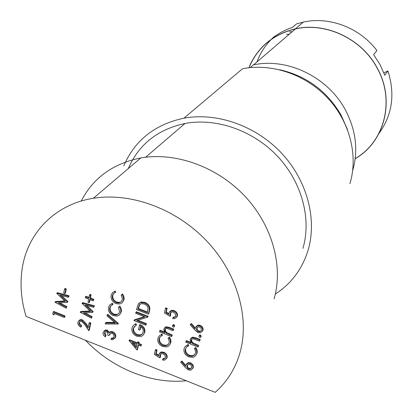 <?xml version="1.0" encoding="UTF-8"?>
<svg xmlns="http://www.w3.org/2000/svg" width="413" height="413" viewBox="0 0 413 413"><rect width="100%" height="100%" fill="white"/><g stroke="black" fill="none" stroke-linecap="round" stroke-linejoin="round"><path stroke-width="0.62" d="M248.956 67.742C257.583 47.325 273.081 34.382 295.46 28.915C325.919 21.93 361.886 38.972 377.183 68.176C395.406 100.581 384.395 142.005 355.201 158.566M249.617 65.879C258.517 46.401 273.788 34.047 295.44 28.812C325.94 21.817 361.958 38.889 377.275 68.13C395.546 100.612 384.472 142.139 355.185 158.695M274.087 36.742L272.921 37.707C278.692 33.272 285.12 29.886 292.197 27.547L296.498 23.913L303.287 22.085C329.424 16.195 359.95 27.821 376.914 50.587L373.62 54.63L380.027 64.547L384.782 75.238L387.915 70.938C395.303 94.2 392.319 115.046 378.964 133.476M256.943 61.945C260.097 53.411 264.872 45.895 271.274 39.4M271.702 38.977L272.957 37.774M250.185 67.608L253.334 64.908C287.226 57.438 327.798 76.932 345.278 109.744C355.98 130.043 358.448 150.322 352.687 170.574M279.632 69.74C306.467 75.858 326.962 90.999 341.117 115.155L347.447 129.486M387.915 70.938L383.909 72.889M292.234 31.682L289.379 31.894M286.488 34.351L289.363 34.14M22.452 267.03C19.741 283.132 20.949 299.59 26.081 316.404L215.163 392.35C227.109 381.855 235.405 368.577 240.041 352.516C249.865 317.643 237.165 273.2 206.706 240.991C176.227 208.818 130.906 192.153 93.338 198.292C55.543 204.208 28.26 232.127 22.452 267.03M85.439 340.245C111.944 368.319 151.091 384.364 186.309 380.76M275.326 294.061C291.284 283.7 302.192 269.111 308.062 250.299C317.323 219.226 307.22 180.62 281.558 153.161C255.869 125.733 216.959 112.099 183.904 118.185C154.865 124.421 134.814 140.322 123.745 165.881M190.166 324.664L191.012 324.174L195.158 328.949L195.328 327.783L197.522 325.728L199.747 325.965C201.983 327.055 202.928 328.671 202.576 330.808L200.45 332.868L198.044 332.641L194.848 330.054L190.166 324.664L191.477 323.555L195.292 327.948M196.041 326.497L197.982 325.103L200.202 325.341C202.442 326.43 203.382 328.046 203.031 330.178L202.339 331.443M165.427 308.423L166.661 308.903L165.763 312.605L168.772 314.422L168.85 313.054L171.106 310.86L173.615 311.159C176.196 312.362 177.301 314.179 176.919 316.611L174.74 318.697L172.717 318.599L172.954 317.628L174.126 317.654L175.757 315.759L175.097 313.462L173.331 312.12L171.71 311.934L170.037 313.71L170.068 316.343L164.348 312.889L165.427 308.423L165.923 307.824L167.151 308.305L166.253 312.001L168.772 313.524M169.691 311.557L171.591 310.256L174.1 310.555C176.681 311.753 177.781 313.57 177.399 316.002L176.619 317.39M172.954 317.628L173.439 317.014L174.611 317.045L175.504 316.585M170.801 312.373L170.554 315.733L170.068 316.343M172.773 325.181L173.377 324.608L173.992 324.675L174.766 325.96L174.389 326.446M159.676 330.854L164.813 332.883L163.744 329.202L165.567 327.38L168.876 328.01L173.326 329.76L173.088 330.725L166.981 328.443L166.005 328.443L164.772 329.791L164.808 331.169L166.424 333.358L171.865 335.666L171.632 336.626L159.444 331.815L160.172 330.235L164.121 331.794M164.482 327.927L166.057 326.76L169.361 327.39L173.811 329.14L173.088 330.725M165.422 328.702L165.298 330.545L166.418 332.341L172.35 335.041L171.632 336.626M159.067 336.048L161.953 334.081L162.459 335.201L160.063 336.962L159.248 338.293L159.062 338.908L159.552 338.278C159.093 341.2 160.383 343.425 163.419 344.948L166.506 345.283L168.556 344.148M160.125 336.9L159.552 338.278M159.062 338.908C158.602 341.83 159.893 344.055 162.934 345.583L166.021 345.918L168.256 344.571L169.005 343.131L169.242 341.52L168.912 339.837L168.055 338.232L169.449 337.044L170.569 339.001L170.977 341.071L170.796 342.656L169.624 344.974M155.355 350.121L156.558 350.601L155.696 354.168L158.649 355.965L158.721 354.643L160.822 352.568L163.378 352.872C165.907 354.07 166.986 355.841 166.625 358.19L164.596 360.157L162.521 360.053L162.753 359.114L163.956 359.145L165.489 357.348L164.833 355.113L163.099 353.802L161.437 353.611L159.883 355.294L159.924 357.839L154.317 354.421L155.355 350.121L155.846 349.486L157.054 349.966L156.186 353.528L158.649 355.03M159.495 353.244L161.313 351.933L163.863 352.237C166.387 353.43 167.471 355.195 167.11 357.544L166.382 358.845M162.753 359.114L163.238 358.474L164.436 358.505L165.288 358.056M160.595 354.034L160.409 357.193L159.924 357.839M138.727 303.509L141.21 301.96L145.133 302.45C148.902 304.159 150.404 306.756 149.63 310.251L148.845 313.596L148.339 314.2L136.496 309.554L138.21 304.102L140.694 302.548L144.622 303.044C148.396 304.753 149.893 307.355 149.124 310.85L148.339 314.2M112.63 292.626L115.129 291.031L115.645 292.161L113.25 293.922L112.372 295.6L112.837 295.331C112.434 298.31 113.74 300.55 116.76 302.058L119.625 302.393L121.505 301.475M113.632 293.54L112.837 295.331M112.295 295.915C111.892 298.893 113.198 301.139 116.223 302.646L119.089 302.982L121.407 301.604L122.165 300.081L122.372 298.429L121.143 295.104L122.568 293.942L123.704 295.909L124.148 298.423L123.993 299.621L122.532 302.352M109.956 304.835L112.475 303.219L112.992 304.34L110.607 306.09L109.739 307.747L110.199 307.468C109.801 310.416 111.107 312.641 114.107 314.143L116.993 314.479L118.846 313.56M110.958 305.739L110.199 307.468M109.657 308.057C109.259 311.01 110.565 313.235 113.57 314.742L116.461 315.078L118.732 313.715L119.558 311.887L118.454 307.287L119.873 306.126L121.148 308.496L121.443 310.571L121.293 311.758L119.868 314.432M105.454 322.981L115.366 323.08L106.982 315.914L107.204 314.892L117.85 323.993L105.232 323.998L105.996 322.377L114.644 322.465M107.204 314.892L107.747 314.298L118.381 323.384L117.819 324.128M104.995 331.835L104.773 332.46L106.069 335.351L105.325 336.9L103.632 335.32L102.992 333.616L103.049 332.61L104.99 330.581L106.709 330.741L107.251 330.132L109.352 332.305L110.72 331.531L112.78 331.747C115.067 332.945 116.043 334.649 115.707 336.863L114.768 338.515M103.968 331.066L105.532 329.972L107.251 330.132M106.709 330.741L108.815 332.914L110.178 332.14L112.243 332.362C114.535 333.559 115.511 335.263 115.175 337.478L113.079 339.682L110.999 339.605L111.205 338.67L111.737 338.051L113.72 337.736M110.075 333.549L108.986 335.593L107.798 335.124L107.778 333.25L107.019 331.995L105.573 331.587L104.773 332.46M85.419 296.802L88.831 298.15L89.487 294.985L90.53 295.393L89.874 298.558L93.292 299.905L93.09 300.865L89.673 299.518L89.017 302.672L87.979 302.264L88.635 299.11L85.223 297.768L85.987 296.229L88.986 297.406M89.487 294.985L90.049 294.407L91.092 294.815L90.432 297.98L93.849 299.322L93.09 300.865M90.08 299.678L89.58 302.089L89.017 302.672M85.001 312.853L92.14 316.652L91.381 318.201L80.184 312.243L80.778 311.521L90.003 310.958M80.21 312.109L90.55 311.479L81.996 303.359L82.595 302.636L94.422 305.78L93.668 307.329L85.14 305.062L92.646 312.182L93.204 311.593L92.6 312.398L83.498 312.946L91.583 317.246L92.14 316.652M86.782 305.496L93.204 311.593M79.776 321.52L79.497 322.708L79.792 323.88L81.686 325.614L80.933 327.153C78.656 326.053 77.618 324.411 77.825 322.223L79.807 320.183L81.872 320.411L82.435 319.812L86.1 323.57L88.284 326.91M78.785 320.622L80.37 319.59L82.435 319.812M81.872 320.411L85.543 324.169L88.052 328.01L89.074 323.131L89.631 322.532L90.808 323.002L89.311 330.111L88.759 330.715L84.866 324.773L81.769 321.391L80.468 321.242L79.554 322.14M65.089 288.444L66.266 288.909L65.46 293.018L64.877 293.591L63.7 293.127L64.505 289.012L65.089 288.444M59.777 302.843L66.885 306.627L66.116 308.165L55.001 302.249L55.616 301.536L64.696 300.943M55.027 302.115L65.233 301.449L56.71 293.364L57.33 292.657L69.038 295.754L68.847 296.715L68.264 297.293L59.833 295.058L67.304 302.146L67.846 301.784L67.262 302.362L58.285 302.935L66.302 307.21L66.885 306.627M61.48 295.491L67.887 301.567M53.793 315.011L52.75 313.937L53.127 312.001L53.716 311.417L65.042 315.935L64.856 316.874L64.278 317.463L54.103 313.405L53.793 315.011L54.547 313.581M129.109 340.4L137.178 343.616L137.462 342.403L138.66 342.883L138.376 344.091L141.07 345.17L140.848 346.109L138.154 345.036L136.997 349.997L129.062 340.591L129.625 339.78L137.353 342.857M137.462 342.403L137.973 341.778L139.166 342.258L138.887 343.466L141.576 344.54L140.848 346.109M138.489 345.17L137.508 349.367L136.997 349.997M133.291 325.552L135.841 323.616L136.507 324.773L133.636 327.989C133.229 330.875 134.499 333.09 137.446 334.638L140.41 334.912L142.454 333.792M134.313 326.507L133.636 327.989M140.812 326.76L140.172 329.497L139.661 330.111L138.458 329.636L139.501 325.134L140.012 324.52C143.734 326.162 145.33 328.712 144.813 332.171L143.492 334.711M137.87 320.24L146.486 323.642L145.753 325.212L133.977 320.565L134.54 319.755L144.313 316.688M134.024 320.364L144.942 316.936L135.645 313.281L136.383 311.717L148.195 316.358L147.637 317.184L136.724 320.602L145.98 324.251L146.486 323.642M180.636 362.124L181.467 361.654L185.551 366.331L185.716 365.206L187.77 363.254L190.037 363.492C192.236 364.576 193.165 366.155 192.83 368.226L190.827 370.182L188.39 369.95L185.246 367.405L180.636 362.124L181.932 361.003L185.69 365.309M186.382 363.992L188.23 362.599L190.496 362.841C192.69 363.925 193.62 365.5 193.284 367.565L192.639 368.752M185.127 346.59L188.189 344.447L188.695 345.567L186.289 347.338L185.716 348.639C185.225 351.566 186.506 353.791 189.572 355.33L192.752 355.66L194.915 354.4M186.211 347.421L185.716 348.639M185.251 349.279C184.756 352.206 186.041 354.437 189.108 355.975L192.293 356.311L194.528 354.963L195.287 353.538L195.54 351.933L195.22 350.25L194.368 348.634L195.757 347.441L196.872 349.398L197.269 351.473L197.068 353.058L196.01 355.201M185.953 341.226L191.142 343.27L190.094 339.584L191.921 337.772L195.297 338.407L199.794 340.178L199.546 341.138L193.377 338.836L192.365 338.841L191.126 340.178L191.152 341.556L192.768 343.75L198.261 346.084L198.008 347.039L185.711 342.186L186.418 340.591L190.445 342.181M190.76 338.397L192.386 337.142L195.757 337.772L200.253 339.543L199.546 341.138M191.725 339.145L191.611 340.921L192.732 342.723L198.715 345.444L198.008 347.039M199.242 335.573L199.846 335.01L200.475 335.072L201.25 336.363L200.93 336.812M349.894 183.692C358.407 155.959 350.002 122.057 327.886 98.242C305.739 74.459 271.816 62.962 242.555 68.739L183.904 118.185M128.288 168.576C138.753 144.442 157.668 129.398 185.029 123.461C216.34 117.607 253.215 130.446 277.603 156.372C301.97 182.324 311.645 218.9 302.93 248.394M274.098 298.831C283.53 266.277 272.327 225.359 244.718 196.015C217.078 166.702 175.608 151.855 140.787 157.952C113.085 163.491 93.219 177.858 81.196 201.069M53.127 312.001L64.464 316.523L65.042 315.935M64.464 316.523L64.278 317.463M66.302 307.21L66.116 308.165M56.736 293.225L68.455 296.327L69.038 295.754M68.455 296.327L68.264 297.293M64.505 289.012L65.682 289.477L66.266 288.909M65.682 289.477L64.877 293.591M78.986 322.739L79.007 323.895L79.786 325.279L81.124 326.218L81.686 325.614M89.074 323.131L90.251 323.601L90.808 323.002M90.251 323.601L88.759 330.715M81.124 326.218L80.933 327.153M91.583 317.246L91.381 318.201M82.027 303.219L93.87 306.363L94.422 305.78M93.87 306.363L93.668 307.329M93.292 299.905L93.849 299.322M89.874 298.558L90.432 297.98M90.53 295.393L91.092 294.815M104.231 333.069L105.527 335.965L106.069 335.351M111.205 338.67L112.981 338.49L113.993 336.987L113.993 335.526L113.441 334.365L112.135 333.343L110.829 333.219L108.986 335.593M112.981 338.49L113.513 337.87M115.175 337.478L115.707 336.863M112.243 332.362L112.78 331.747M110.054 332.171L110.591 331.556M108.815 332.914L109.352 332.305M105.527 335.965L105.325 336.9M117.85 323.993L118.381 323.384M118.454 307.287L119.336 306.72L120.73 309.507L120.833 311.97L120.137 314.014L118.996 315.31L117.127 316.121L113.281 315.666C109.59 313.839 107.984 311.123 108.474 307.53L109.641 305.145L112.475 303.219M120.761 312.357L121.293 311.758M119.336 306.72L119.873 306.126M113.57 314.742L114.107 314.143M111.933 303.808L112.45 304.928M121.143 295.104L122.036 294.521L123.435 297.334L123.539 299.817L122.831 301.888L121.68 303.199L119.76 304.035L115.929 303.581C112.217 301.748 110.607 299.017 111.102 295.383L112.279 292.972L115.129 291.031M123.461 300.21L123.993 299.621M122.036 294.521L122.568 293.942M116.223 302.646L116.76 302.058M114.587 291.614L115.108 292.74M136.233 347.679L136.956 344.556L131.897 342.537L136.233 347.679M141.07 345.17L141.576 344.54M138.376 344.091L138.887 343.466M138.66 342.883L139.166 342.258M133.466 343.167L136.455 346.708M139.501 325.134C143.223 326.776 144.824 329.326 144.302 332.79L143.414 334.824L141.721 336.223L140.508 336.626L136.76 336.228C133.032 334.38 131.422 331.67 131.923 328.098L133.12 325.733L135.841 323.616M144.302 332.79L144.813 332.171M133.12 328.603C132.712 331.489 133.982 333.709 136.935 335.258L139.899 335.532L140.91 335.175L142.439 333.818L143.12 332.228C143.6 329.956 142.722 328.067 140.487 326.569L139.661 330.111M136.935 335.258L137.446 334.638M135.325 324.226L135.991 325.387M145.98 324.251L145.753 325.212M135.867 312.316L147.689 316.962L148.195 316.358M147.348 312.755L148.06 308.299L147.601 306.751L146.579 305.377L144.395 304.02L141.329 303.643L139.202 305.104L137.932 309.058L147.348 312.755M144.622 303.044L145.133 302.45M137.932 309.058L138.448 308.465L147.518 312.022M139.79 304.407L138.448 308.465M139.202 305.104L139.718 304.51M159.883 355.294L160.373 354.653M166.625 358.19L167.11 357.544M163.378 352.872L163.863 352.237M155.696 354.168L156.186 353.528M156.558 350.601L157.054 349.966M168.055 338.232L168.969 337.674L170.342 340.457L170.399 342.904L169.65 344.927L168.458 346.202L166.682 346.956L162.619 346.497C158.881 344.643 157.296 341.933 157.864 338.366L159.098 336.017L161.953 334.081M170.316 343.286L170.796 342.656M168.969 337.674L169.449 337.044M162.934 345.583L163.419 344.948M161.462 334.706L161.968 335.826M171.865 335.666L172.35 335.041M166.424 333.358L166.914 332.733M164.772 329.791L165.262 329.171M173.326 329.76L173.811 329.14M173.506 325.289L174.281 326.58L173.677 327.148L173.062 327.086L172.288 325.8L173.992 324.675M174.281 326.58L174.766 325.96M170.037 313.71L170.523 313.106M176.919 316.611L177.399 316.002M173.615 311.159L174.1 310.555M165.763 312.605L166.253 312.001M166.661 308.903L167.151 308.305M186.877 365.887L186.898 367.178L187.672 368.391L188.674 369.026L190.114 369.165L191.699 367.178L191.234 365.598L190.13 364.586L188.457 364.328L186.877 365.887L187.342 365.231L187.59 367.038L189.133 368.37L190.574 368.504L191.513 368.019M192.83 368.226L193.284 367.565M190.037 363.492L190.496 362.841M181.467 361.654L181.932 361.003M187.476 364.839L187.342 365.231M188.674 369.026L189.133 368.37M194.368 348.634L195.303 348.082L196.665 350.869L196.702 353.316L195.922 355.345L194.704 356.615L192.964 357.353L188.782 356.894C185.014 355.025 183.434 352.304 184.043 348.737L185.313 346.388L187.724 345.087L188.189 344.447M196.614 353.704L197.068 353.058M195.303 348.082L195.757 347.441M189.108 355.975L189.572 355.33M187.724 345.087L188.23 346.208M198.261 346.084L198.715 345.444M192.768 343.75L193.227 343.115M191.126 340.178L191.591 339.543M199.794 340.178L200.253 339.543M200.021 335.702L200.795 336.998L200.191 337.56L199.556 337.498L198.782 336.208L199.386 335.64L200.021 335.702L200.475 335.072M200.795 336.998L201.25 336.363M196.516 328.469L196.531 329.801L197.316 331.045L198.338 331.685L199.747 331.825L201.348 330.271L201.43 329.744L200.961 328.118L199.84 327.091L198.199 326.828L196.516 328.469L196.975 327.845L197.094 329.445L198.519 330.937L200.202 331.195L201.203 330.679M202.576 330.808L203.031 330.178M199.747 325.965L200.202 325.341M191.012 324.174L191.477 323.555M197.151 327.37L196.975 327.845M198.338 331.685L198.798 331.061M85.543 324.169L86.1 323.57M149.124 310.85L149.63 310.251M138.107 308.299L138.623 307.706M168.721 334.427L169.206 333.802M168.876 328.01L169.361 327.39M195.086 344.829L195.54 344.189M195.297 338.407L195.757 337.772M253.536 64.867L295.46 28.915M303.287 22.085L295.44 28.812M93.338 198.292L140.787 157.952M145.619 157.239L185.029 123.461M80.37 319.59L79.807 320.183M113.033 338.046L112.501 338.66M110.72 331.531L110.178 332.14M105.532 329.972L104.99 330.581M116.993 314.479L116.461 315.078M119.625 302.393L119.089 302.982M140.41 334.912L139.899 335.532M141.21 301.96L140.694 302.548M164.436 358.505L163.956 359.145M161.313 351.933L160.822 352.568M166.506 345.283L166.021 345.918M166.057 326.76L165.567 327.38M173.377 324.608L172.892 325.227M174.611 317.045L174.126 317.654M171.591 310.256L171.106 310.86M188.23 362.599L187.77 363.254M190.574 368.504L190.114 369.165M192.752 355.66L192.293 356.311M192.386 337.142L191.921 337.772M199.846 335.01L199.386 335.64M197.982 325.103L197.522 325.728M200.202 331.195L199.747 331.825"/></g></svg>
